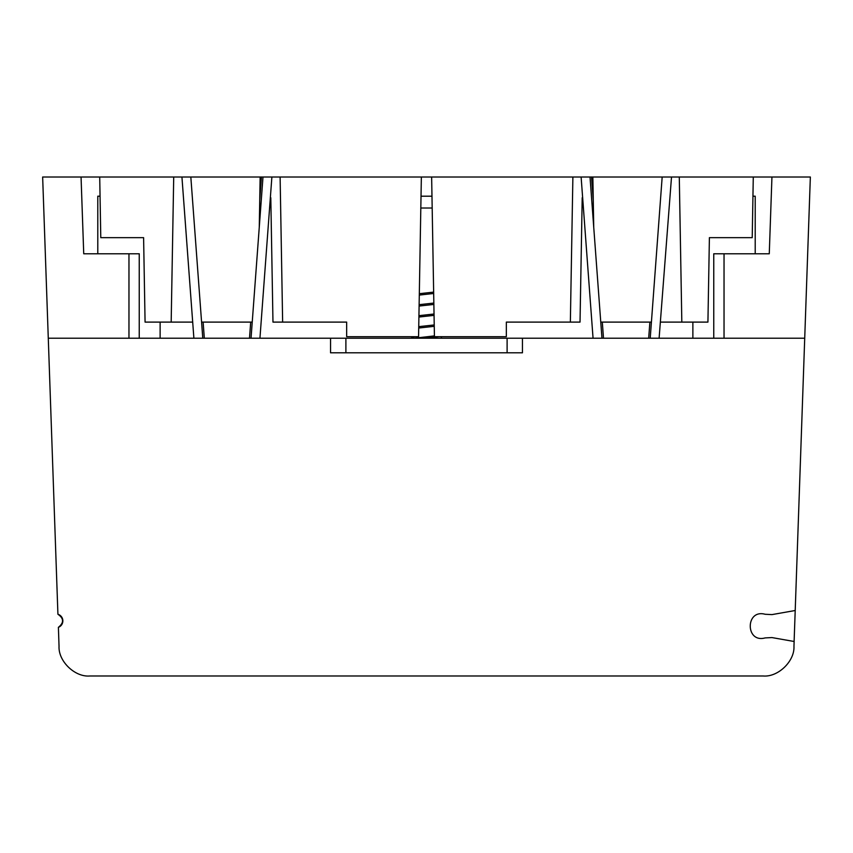 <?xml version="1.0" encoding="UTF-8"?>
<svg xmlns="http://www.w3.org/2000/svg" width="853" height="853" viewBox="0 0 853 853"><rect width="100%" height="100%" fill="white"/><g stroke="black" fill="none" stroke-linecap="round" stroke-linejoin="round"><path stroke-width="1.28" d="M57.94 614.267A6.909 6.909 0 0 1 58.399 627.339L59.038 646.35C58.292 661.256 74.861 677.25 89.725 675.992L763.275 675.992C778.139 677.25 794.708 661.256 793.962 646.35L794.132 641.488L771.954 637.575L794.132 641.488L793.962 646.35L794.132 641.488L771.954 637.575L765.13 637.916C745.298 643.386 745.298 608.797 765.13 614.267L771.954 614.608L795.209 610.503L794.111 641.488M765.13 637.916C745.298 643.386 745.298 608.797 765.13 614.267C745.298 608.797 745.298 643.386 765.13 637.916M89.725 675.992L763.275 675.992L89.725 675.992C74.861 677.25 58.292 661.256 59.038 646.35M540.365 322.103L526.237 322.103M431.981 196.201L421.019 196.201M528.785 322.103L531.248 322.103M755.214 253.778L755.214 196.201L752.943 196.201L753.284 177.008L752.218 237.656L709.397 237.656L707.926 322.103L660.766 322.103M100.057 196.201L97.786 196.201L97.786 253.778M330.548 338.225L522.452 338.225L522.452 352.801L330.548 352.801L330.548 338.225L259.941 338.225L271.883 177.008L421.361 177.008L418.567 336.69L346.659 336.69L346.659 322.103L272.971 322.103L270.796 197.736M582.204 197.736L580.029 322.103L506.341 322.103L506.341 336.69L434.433 336.69L431.639 177.008L581.117 177.008L593.059 338.225L522.452 338.225M192.234 322.103L145.074 322.103L143.603 237.656L100.782 237.656L99.716 177.008L181.934 177.008L193.887 338.225L128.963 338.225L128.963 253.778L83.733 253.778L81.056 177.008L99.716 177.008L100.782 237.656M252.232 322.103L201.585 322.103M651.415 322.103L600.768 322.103M713.758 338.225L713.758 253.778L724.037 253.778L724.037 338.225L659.113 338.225L671.514 177.008L771.944 177.008L769.267 253.778L724.037 253.778M160.129 338.225L160.129 322.103M139.242 338.225L139.242 253.778L128.963 253.778M692.871 338.225L692.871 322.103M441.396 336.69L441.396 338.225M282.642 322.103L280.115 177.008M570.358 322.103L572.885 177.008M261.455 177.008L262.991 177.008L251.038 338.225L193.887 338.225L181.934 177.008L261.455 177.008L259.749 200.06M259.269 227.154L260.144 177.008M171.176 322.103L173.713 177.008M593.731 227.154L592.856 177.008L671.514 177.008L659.113 338.225L601.962 338.225L590.009 177.008L592.856 177.008M681.824 322.103L679.287 177.008M204.315 338.225L203.121 322.103M250.697 322.103L249.502 338.225M603.497 338.225L602.303 322.103M593.251 200.06L591.545 177.008M421.361 177.008L431.639 177.008M649.879 322.103L648.685 338.225M795.209 610.503L810.35 177.008L771.944 177.008M58.377 627.339C64.092 622.775 63.943 618.414 57.919 614.256L42.65 177.008L81.056 177.008M202.779 338.225L190.827 177.008M251.038 338.225L259.941 338.225L271.883 177.008L262.991 177.008M601.962 338.225L593.059 338.225L581.117 177.008L590.009 177.008M662.173 177.008L650.221 338.225M414.195 338.225L434.422 335.901L414.206 338.225M418.748 326.656L434.23 324.95L418.748 326.656M418.94 315.674L434.038 314.011L418.94 315.674M419.132 304.681L433.846 303.06L419.132 304.681M419.324 293.699L433.655 292.121L419.324 293.699M433.676 293.485L419.292 295.074M433.868 304.436L419.1 306.056M434.06 315.375L418.908 317.049M434.252 326.326L418.716 328.032M438.911 336.69L425.839 338.225M432.183 208.025L420.817 208.025M345.891 338.225L345.891 352.801M507.108 352.801L507.108 338.225M804.72 338.225L724.037 338.225M128.963 338.225L48.28 338.225M411.604 336.69L411.604 338.225M411.882 338.225L414.483 336.69"/></g></svg>
